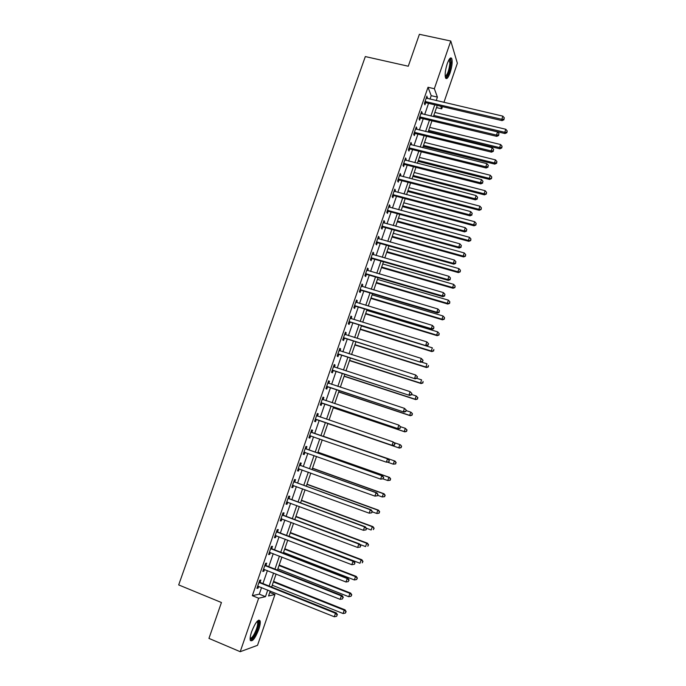 <?xml version="1.0" encoding="UTF-8"?>
<svg xmlns="http://www.w3.org/2000/svg" width="686" height="686" viewBox="0 0 686 686"><rect width="100%" height="100%" fill="white"/><g stroke="black" fill="none" stroke-linecap="round" stroke-linejoin="round"><path stroke-width="1.03" d="M251.625 631.712C255.355 622.519 258.185 618.901 260.114 620.873C260.543 622.605 260.097 625.443 258.776 629.405C255.098 638.555 252.268 642.173 250.279 640.261C249.858 638.529 250.304 635.682 251.625 631.712M447.229 63.712C449.141 58.61 450.651 56.887 451.757 58.533C452.631 61.68 452.083 66.422 450.11 72.767C448.215 77.87 446.697 79.602 445.574 77.947C444.7 74.843 445.257 70.092 447.229 63.712M269.778 592.395L274.975 594.488L257.524 645.32L240.211 651.7L208.947 638.4L221.441 602.522L178.686 584.918L365.321 56.569L408.273 66.225L419.395 34.3L450.788 41.031L457.365 63.241L443.919 102.394M442.461 106.639L441.715 108.817L440.764 106.236M436.51 107.591L441.715 108.817M430.002 99.144L431.202 95.663L428.013 87.268L252.345 595.662L259.274 594.162L261.563 587.542M262.935 583.554L267.411 570.572M268.758 566.662L273.242 553.653M274.572 549.82L279.056 536.795M280.36 533.039L284.853 519.997M286.122 516.309L290.632 503.25M291.876 499.64L296.386 486.563M297.604 483.03L302.123 469.936M303.315 466.471L307.834 453.36M309.009 449.965L313.536 436.836M314.677 433.518L319.204 420.398M320.345 417.088L324.847 404.045M326.004 400.684L330.463 387.744M331.638 384.34L336.071 371.503M337.255 368.048L341.654 355.314M342.863 351.815L347.219 339.184M348.437 335.634L352.767 323.097M354.002 319.505L358.289 307.071M359.55 303.426L363.803 291.087M365.072 287.4L369.291 275.163M370.586 271.424L374.77 259.291M376.074 255.509L380.224 243.47M381.545 239.646L385.661 227.701M386.998 223.825L391.089 211.983M392.435 208.064L396.491 196.316M397.854 192.354L401.876 180.701M403.257 176.688L407.244 165.137M408.642 161.081L412.595 149.617M414.01 145.518L417.928 134.156M419.36 130.014L423.245 118.738M424.685 114.553L428.544 103.372M427.121 98.467L426.915 96.1L424.368 103.475L424.917 104.838L425.612 102.84M421.804 113.867L422.164 112.821L421.607 111.484L419.052 118.884L419.618 120.196L420.312 118.198M416.471 129.311L416.856 128.205L416.273 126.919L413.709 134.336L414.301 135.605L414.996 133.599M415.073 133.358L415.287 132.75M411.12 144.806L411.523 143.64L410.931 142.396L408.359 149.848L408.959 151.066L409.653 149.051M409.739 148.819L409.936 148.236M405.76 160.344L406.181 159.118L405.563 157.934L402.982 165.403L403.608 166.569L404.303 164.554M404.38 164.331L404.577 163.774M400.375 175.942L400.821 174.656L400.187 173.515L397.597 181.01L398.24 182.133L398.935 180.101M399.012 179.895L399.192 179.363M394.973 191.591L395.436 190.236L394.784 189.147L392.186 196.668L392.846 197.739L393.55 195.707M393.618 195.501L393.79 195.004M389.554 207.283L390.042 205.877L389.365 204.831L386.767 212.377L387.444 213.397L388.147 211.357M388.216 211.168L388.379 210.688M384.117 223.036L384.623 221.561L383.937 220.566L381.322 228.138L382.016 229.107L382.728 227.057M382.788 226.877L382.942 226.431M378.663 238.831L379.195 237.296L378.483 236.353L375.859 243.95L376.58 244.868L377.291 242.818M373.193 254.686L373.741 253.083L373.013 252.199L370.38 259.814L371.117 260.68L371.829 258.622M367.696 270.593L368.271 268.929L367.525 268.089L364.883 275.729L365.647 276.544L366.358 274.477M362.191 286.542L362.791 284.819L362.019 284.03L359.37 291.704L360.15 292.468L360.862 290.392M356.669 302.552L357.286 300.76L356.497 300.022L353.839 307.722L354.636 308.434L355.357 306.35M351.121 318.613L351.764 316.76L350.958 316.075L348.291 323.792L349.105 324.452L349.826 322.369M345.555 334.725L346.224 332.804L345.392 332.178L342.717 339.922L343.557 340.53L344.278 338.438M339.973 350.898L340.659 348.908L339.819 348.334L337.135 356.103L337.984 356.66L338.713 354.551M334.374 367.113L335.085 365.063L334.219 364.54L331.527 372.335L332.401 372.841L333.13 370.732M327.951 382.677L328.774 383.397L329.486 381.27L328.603 380.799L325.901 388.628L326.793 389.073L327.531 386.955M323.14 399.655L323.878 397.537L322.969 397.117L320.259 404.963L321.177 405.357L321.906 403.239M317.507 415.973L318.244 413.847L317.318 413.487L314.6 421.367L315.534 421.701L316.272 419.575M311.856 432.351L312.593 430.216L311.641 429.908L308.914 437.814L309.875 438.097L310.612 435.962M306.179 448.79L306.925 446.646L305.956 446.389L303.212 454.321L304.19 454.544L304.936 452.4M300.494 465.271L301.231 463.127L300.245 462.921L297.492 470.879L298.496 471.05L299.242 468.907M294.783 481.812L295.529 479.66L294.517 479.514L291.756 487.497L292.776 487.617L293.505 485.517M289.055 498.413L289.801 496.244L288.763 496.158L286.002 504.176L287.04 504.227L287.751 502.186M283.301 515.066L284.055 512.896L283.001 512.862L280.222 520.897L281.286 520.906L281.972 518.908M277.538 531.77L278.284 529.592L277.213 529.618L274.426 537.687L275.515 537.627L276.184 535.697M271.75 548.534L272.505 546.348L271.407 546.433L268.612 554.528L269.718 554.417L270.37 552.53M265.936 565.358L266.7 563.163L265.576 563.309L262.772 571.429L263.904 571.258L264.53 569.431M260.114 582.234L260.869 580.039L259.728 580.236L256.916 588.382L258.073 588.151L258.682 586.384M240.211 651.7L258.656 598.226L265.473 596.666L267.754 590.029M252.345 595.662L258.656 598.226M428.013 87.268L434.341 88.717L450.788 41.031M436.21 100.593L437.411 97.103L434.341 88.717M269.126 586.033L273.611 573.016M274.957 569.097L279.442 556.072M280.763 552.221L285.256 539.17M286.551 535.406L291.053 522.338M292.322 518.642L296.824 505.556M298.076 501.938L302.586 488.835M303.804 485.285L308.323 472.165M309.515 468.692L314.042 455.555M315.208 452.151L319.736 438.997M320.885 435.67L325.404 422.516M326.553 419.206L331.046 406.129M332.204 402.768L336.672 389.802M337.846 386.39L342.271 373.527M343.463 370.063L347.853 357.303M349.063 353.787L353.419 341.131M354.645 337.572L358.967 325.01M360.21 321.408L364.498 308.949M365.758 305.296L370.011 292.939M371.28 289.235L375.499 276.981M376.794 273.234L380.979 261.074M382.282 257.284L386.432 245.219M387.753 241.378L391.869 229.416M393.207 225.531L397.297 213.663M398.643 209.736L402.699 197.962M404.063 193.992L408.084 182.313M409.465 178.3L413.452 166.715M414.85 162.659L418.803 151.169M420.218 147.061L424.137 135.674M425.569 131.523L429.453 120.221M430.894 116.028L434.752 104.829M270.25 591.032L268.552 595.954L274.975 594.488M437.256 105.412L433.398 116.629M431.957 120.822L428.064 132.132M426.641 136.282L422.722 147.687M421.307 151.795L417.354 163.294M415.956 167.358L411.969 178.943M410.588 182.965L406.566 194.653M405.203 198.631L401.147 210.413M399.792 214.341L395.711 226.217M394.373 230.11L390.257 242.081M388.936 245.922L384.786 257.996M383.474 261.786L379.289 273.963M378.003 277.71L373.784 289.981M372.507 293.685L368.253 306.05M367.001 309.703L362.714 322.171M361.471 325.781L357.149 338.352M355.923 341.911L351.566 354.585M350.357 358.101L345.967 370.869M344.775 374.333L340.342 387.213M339.167 390.626L334.708 403.608M333.55 406.97L329.048 420.055M327.908 423.373L323.38 436.536M322.24 439.863L317.712 453.034M316.538 456.439L312.019 469.584M310.818 473.066L306.299 486.194M305.081 489.744L300.571 502.864M299.328 506.482L294.817 519.585M293.548 523.281L289.055 536.358M287.751 540.131L283.258 553.19M281.937 557.041L277.453 570.083M276.106 574.01L271.622 587.036M431.202 95.663L437.411 97.103M259.274 594.162L265.473 596.666M426.512 97.266L427.455 97.481M421.221 112.598L422.164 112.821M415.913 127.973L416.856 128.205M410.58 143.4L411.523 143.64M405.237 158.886L406.181 159.118M399.878 174.416L400.821 174.656M394.493 189.988L395.436 190.236M389.099 205.62L390.042 205.877M383.68 221.304L384.623 221.561M378.252 237.03L379.195 237.296M372.798 252.817L373.741 253.083M367.327 268.655L368.271 268.929M361.848 284.536L362.791 284.819M356.343 300.477L357.286 300.76M350.82 316.469L351.764 316.76M345.281 332.513L346.224 332.804M339.716 348.608L340.659 348.908M334.142 364.755L335.085 365.063M328.551 380.962L329.486 381.27M322.935 397.22L323.878 397.537M317.301 413.529L318.244 413.847M308.932 437.771L309.875 438.097M303.255 454.218L304.19 454.544M297.553 470.716L298.496 471.05M291.833 487.266L292.776 487.617M286.096 503.884L287.04 504.227M280.342 520.545L281.286 520.906M274.572 537.267L275.515 537.627M268.775 554.048L269.718 554.417M262.961 570.881L263.904 571.258M257.13 587.773L258.073 588.151M425.74 101.468L426.289 102.84L502.092 120.633L501.792 119.295L425.063 101.477M503.91 119.15L504.33 117.889L503.91 119.15L501.792 119.295L502.847 116.14L426.229 98.098M426.289 102.84L424.54 102.994M502.092 120.633L504.03 119.69M504.33 117.889L502.847 116.14M433.441 116.5L505.033 133.564L504.75 132.312L505.771 129.26L434.838 112.444M433.809 115.428L504.75 132.312L506.791 132.166L506.903 132.664L507.203 130.94L506.791 132.166M505.771 129.26L507.203 130.94M506.903 132.664L505.033 133.564M420.424 116.877L420.99 118.198L496.801 136.368L496.475 135.082L419.746 116.877M498.602 134.928L499.022 133.667L498.602 134.928L496.475 135.082L497.539 131.918L420.912 113.49M420.99 118.198L419.24 118.344M496.801 136.368L498.722 135.451M499.022 133.667L497.539 131.918M415.673 133.599L415.064 132.321L415.673 133.599L491.485 152.163L491.142 150.92L414.404 132.329M493.268 150.766L493.697 149.497L493.268 150.766L491.142 150.92L492.214 147.747L415.579 128.925M415.639 133.59L413.915 133.744M491.485 152.163L493.406 151.254M493.697 149.497L492.214 147.747M409.739 147.833L410.339 149.051L486.151 168.001L485.791 166.818L409.053 147.824M487.926 166.647L488.355 165.369L487.926 166.647L485.791 166.818L486.863 163.637L410.237 144.412M410.339 149.051L408.582 149.188M486.151 168.001L488.072 167.118M488.355 165.369L486.863 163.637M428.321 131.403L499.914 148.819L499.605 147.61L500.634 144.54L429.702 127.382M428.673 130.374L499.605 147.61L501.663 147.456L501.783 147.936L502.075 146.229L501.663 147.456M500.634 144.54L502.075 146.229M501.783 147.936L499.914 148.819M423.176 146.35L494.769 164.117L494.452 162.951L495.489 159.881L424.548 142.371M423.511 145.372L494.452 162.951L496.51 162.788L496.638 163.259L496.921 161.562L496.51 162.788M495.489 159.881L496.921 161.562M496.638 163.259L494.769 164.117M418.023 161.339L489.615 179.458L489.281 178.351L490.318 175.264L419.378 157.403M418.34 160.413L489.281 178.351L491.476 178.626L491.759 176.945L491.348 178.18M490.318 175.264L491.759 176.945M491.476 178.626L489.615 179.458M404.363 163.379L404.989 164.554L480.8 183.899L480.423 182.759L403.685 163.379M482.567 182.579L482.995 181.301L482.567 182.579L480.423 182.759L481.495 179.569L404.869 159.958M404.989 164.554L403.231 164.683M480.8 183.899L482.712 183.033M482.995 181.301L481.495 179.569M412.852 176.379L484.445 194.858L484.093 193.795L485.131 190.699L414.19 172.486M413.152 175.505L484.093 193.795L486.305 194.044L486.58 192.38L486.168 193.615M485.131 190.699L486.58 192.38M486.305 194.044L484.445 194.858M449.39 59.082L449.784 59.047C450.496 59.313 450.805 60.634 450.728 63.026C450.556 69.286 446.8 78.813 445.265 76.832M445.188 76.232C447.486 74.757 449.047 70.426 449.887 63.266L449.056 59.596M445.763 78.29C448.507 75.64 450.308 70.306 451.174 62.289L450.496 57.967M257.421 621.044L258.03 621.104C258.999 622.048 258.759 624.732 257.327 629.148C254.395 636.557 251.994 639.798 250.116 638.88M250.133 638.297C252.019 638.169 254.137 635.065 256.487 628.968C257.542 625.795 257.902 623.514 257.55 622.133L257.027 621.465M250.441 640.638C252.842 639.515 255.286 635.639 257.773 629.011C259.085 625.075 259.531 622.245 259.094 620.53L258.871 620.041M398.978 178.986L399.612 180.109L475.432 199.849L475.038 198.76L398.3 178.977M477.19 198.571L477.619 197.285L477.19 198.571L475.038 198.76L476.118 195.553L399.484 175.547M399.612 180.109L397.863 180.238M475.432 199.849L477.345 199.009M477.619 197.285L476.118 195.553M407.664 191.463L479.257 210.302L478.888 209.29L479.934 206.186L408.985 187.612M407.947 190.639L478.888 209.29L481.118 209.504L481.383 207.858L480.972 209.101M479.934 206.186L481.383 207.858M481.118 209.504L479.257 210.302M393.575 194.644L394.227 195.716L470.047 215.841L469.636 214.812L392.889 194.627M471.788 214.615L472.225 213.329L471.788 214.615L469.636 214.812L470.716 211.597L394.081 191.188M394.227 195.716L392.478 195.836M470.047 215.841L471.951 215.027M472.225 213.329L470.716 211.597M402.459 206.597L474.06 225.797L473.666 224.837L474.712 221.724L403.771 202.79M402.725 205.826L473.666 224.837L475.904 225.025L476.17 223.387L475.75 224.631M474.712 221.724L476.17 223.387M475.904 225.025L474.06 225.797M388.147 210.345L388.825 211.374L464.645 231.902L464.208 230.916L387.47 210.336M466.377 230.71L466.806 229.416L466.377 230.71L464.208 230.916L465.297 227.692L388.662 206.88M388.825 211.374L387.075 211.485M464.645 231.902L466.549 231.105M466.806 229.416L465.297 227.692M397.237 221.784L468.838 241.343L468.427 240.426L469.481 237.305L398.532 218.011M397.486 221.064L468.427 240.426L470.682 240.589L470.939 238.968L470.519 240.22M469.481 237.305L470.939 238.968M470.682 240.589L468.838 241.343M382.711 226.106L383.405 227.075L459.226 248.006L458.771 247.08L382.033 226.088M383.405 227.075L382.213 226.063L382.908 227.04L381.648 227.186M460.941 246.857L461.378 245.562L460.941 246.857L458.771 247.08L459.86 243.839L383.225 222.624M459.226 248.006L461.121 247.226M461.378 245.562L459.86 243.839M391.998 237.013L463.599 256.941L463.179 256.075L464.225 252.945L393.284 233.283M392.229 236.344L463.179 256.075L465.442 256.204L465.691 254.6L465.271 255.852M464.225 252.945L465.691 254.6M465.442 256.204L463.599 256.941M377.257 241.909L377.969 242.835L453.789 264.161L453.309 263.295L376.571 241.892M455.487 263.064L455.924 261.76L455.487 263.064L453.309 263.295L454.406 260.045L377.772 238.411M377.969 242.835L376.211 242.93M453.789 264.161L455.675 263.415M455.924 261.76L454.406 260.045M386.741 252.294L458.342 272.591L457.905 271.767L458.96 268.629L388.01 248.606M386.955 251.676L457.905 271.767L460.177 271.87L460.426 270.284L460.006 271.545M458.96 268.629L460.426 270.284M460.177 271.87L458.342 272.591M371.778 257.773L372.507 258.648L448.327 280.377L447.838 279.562L371.092 257.747M450.025 279.322L450.462 278.019L450.025 279.322L447.838 279.562L448.936 276.304L372.301 254.257M372.507 258.648L370.757 258.733M448.327 280.377L450.213 279.648M450.462 278.019L448.936 276.304M381.476 267.617L453.077 288.283L452.614 287.52L453.669 284.364L382.728 263.973M381.665 267.051L452.614 287.52L454.904 287.588L455.144 286.019L454.724 287.28M453.669 284.364L455.144 286.019M454.904 287.588L453.077 288.283M366.281 273.688L367.036 274.503L442.856 296.652L442.341 295.88L365.604 273.654M444.528 295.632L444.974 294.328L444.528 295.632L442.341 295.88L443.439 292.613L366.813 270.155M367.036 274.503L365.278 274.589M442.856 296.652L444.734 295.94M444.974 294.328L443.439 292.613M376.185 282.992L447.787 304.035L447.306 303.315L448.37 300.151L377.42 279.391M376.365 282.478L447.306 303.315L449.613 303.358L449.845 301.806L449.424 303.066M448.37 300.151L449.845 301.806M449.613 303.358L447.787 304.035M360.776 289.646L361.548 290.418L437.359 312.97L436.828 312.259L360.09 289.621M439.023 312.001L439.469 310.689L439.023 312.001L436.828 312.259L437.934 308.983L361.299 286.105M361.548 290.418L359.79 290.495M437.359 312.97L439.237 312.284M439.469 310.689L437.934 308.983M370.877 298.419L442.479 319.83L441.981 319.161L443.053 315.989L372.104 294.86M371.04 297.956L441.981 319.161L444.305 319.179L444.537 317.635L444.108 318.904M443.053 315.989L444.537 317.635M444.305 319.179L442.479 319.83M355.245 305.664L356.034 306.385L431.846 329.349L431.297 328.697L354.559 305.63M433.501 328.423L433.946 327.102L433.501 328.423L431.297 328.697L432.403 325.404L355.777 302.114M356.034 306.385L354.276 306.453M431.846 329.349L433.715 328.688M433.946 327.102L432.403 325.404M365.561 313.888L437.154 335.677L436.639 335.068L437.711 331.878L366.77 310.372M365.698 313.485L436.639 335.068L438.98 335.042L439.203 333.525L438.774 334.802M437.711 331.878L439.203 333.525M438.98 335.042L437.154 335.677M349.697 321.734L426.315 345.787L349.011 321.7M427.953 344.895L425.74 345.178L426.855 341.877L428.63 343.823L427.953 344.895L428.63 343.823M350.409 318.313L426.855 341.877L428.398 343.575M350.503 322.403L348.745 322.463M426.315 345.787L428.184 345.144M360.219 329.409L431.82 351.584L431.28 351.018L432.36 347.828L361.419 325.944M360.339 329.057L431.28 351.018L433.629 350.966L433.852 349.466L433.423 350.743M433.629 350.966L431.82 351.584M344.123 337.855L420.767 362.268L343.446 337.821M422.396 361.428L420.175 361.728L421.29 358.409L423.073 360.33L422.396 361.428L423.073 360.33M344.672 334.271L421.29 358.409L422.842 360.107M344.955 338.472L343.197 338.532M344.689 334.211L345.135 334.588M420.767 362.268L422.627 361.651M354.868 344.981L426.46 367.533L425.912 367.027L426.984 363.82L421.393 362.062M354.971 344.689L425.912 367.027L428.27 366.941L428.484 365.458L428.055 366.736M428.27 366.941L426.46 367.533M338.541 354.036L415.193 378.818L337.864 353.993M416.814 378.02L414.584 378.329L415.707 375.002L417.5 376.888L416.814 378.02L417.5 376.888M339.09 350.435L415.707 375.002L417.26 376.691M339.39 354.593L337.632 354.645M339.133 350.314L339.707 350.812M415.193 378.818L417.054 378.218M349.491 360.604L421.084 383.543L420.518 383.08L421.59 379.864L416.745 378.32M349.577 360.364L420.518 383.08L422.893 382.968L423.099 381.502L422.662 382.788M422.893 382.968L421.084 383.543M332.942 370.269L409.611 395.419L332.256 370.226M411.214 394.664L408.976 394.982L410.099 391.646L411.909 393.507L411.214 394.664L411.909 393.507M333.49 366.65L410.099 391.646L411.66 393.335M333.808 370.774L332.05 370.817M333.55 366.47L334.245 367.079M409.611 395.419L411.463 394.844M344.106 376.28L415.69 399.595L415.099 399.192L416.188 395.968L411.583 394.476M344.166 376.091L415.099 399.192L417.491 399.046L417.697 397.597L417.26 398.883M417.697 397.597L416.188 395.968L417.928 397.76M417.491 399.046L415.69 399.595M327.316 386.552L404.003 412.072L326.63 386.501M405.598 411.368L403.351 411.694L404.474 408.35L406.301 410.185L405.598 411.368L406.301 410.185M327.874 382.917L404.474 408.35L406.043 410.031M328.208 386.998L326.45 387.041M404.003 412.072L405.855 411.523M338.695 391.998L410.279 415.707L409.671 415.356L410.76 412.123L406.163 410.597M338.747 391.869L409.671 415.356L412.08 415.184L412.269 413.744L411.84 415.039M412.269 413.744L411.368 412.483L412.509 413.89M412.08 415.184L410.279 415.707M321.674 402.888L398.377 428.784L320.997 402.836M399.955 428.124L397.709 428.467L398.832 425.106L400.675 426.915L399.955 428.124L400.675 426.915M322.231 399.243L398.832 425.106L400.41 426.786M322.591 403.282L320.825 403.317M322.334 398.943L323.278 399.775L322.369 399.363M398.377 428.784L400.221 428.261M333.276 407.767L404.851 431.871L404.226 431.571L405.315 428.321L400.513 426.709M333.302 407.69L404.226 431.571L406.644 431.365L406.832 429.95L406.395 431.245M406.832 429.95L405.315 428.321L407.081 430.071M406.644 431.365L404.851 431.871M316.014 419.283L392.735 445.557L315.337 419.223M394.296 444.948L392.04 445.291L393.172 441.921L395.025 443.705L394.296 444.948L395.025 443.705M316.58 415.622L393.172 441.921L394.75 443.593M316.949 419.626L315.191 419.643M316.7 415.262L317.807 416.222M392.735 445.557L394.57 445.051M327.831 423.588L399.406 448.087L398.763 447.847L399.852 444.588L394.218 442.659M327.839 423.571L398.763 447.847L401.199 447.606L401.379 446.2L400.941 447.504M401.379 446.2L400.504 444.837L401.636 446.303M401.199 447.606L399.406 448.087M388.902 461.901L389.356 460.546L388.902 461.901L386.355 462.175L309.652 435.67M388.619 461.815L386.355 462.175L387.496 458.797L388.207 459.011L312.422 432.729L311.05 431.631M310.904 432.051L387.496 458.797L389.073 460.469M310.981 435.953L309.532 436.03M389.356 460.546L388.207 459.011M395.042 461.103L323.466 436.287L395.042 461.103L396.165 462.587L395.462 463.822L396.165 462.587M387.684 462.218L393.275 464.165L394.373 460.898L395.899 462.51M395.728 463.899L393.275 464.165L395.462 463.822M383.217 478.811L383.671 477.456L383.217 478.811L380.653 479.12L303.958 452.168M382.925 478.751L380.653 479.12L381.793 475.724L382.522 475.887L306.753 449.167L305.381 448.052M305.21 448.541L381.793 475.724L383.38 477.396M304.138 452.16L305.081 452.383L303.855 452.468M383.671 477.456L382.522 475.887M383.011 478.862L387.779 480.543L388.876 477.267L389.562 477.413L317.995 452.203M390.411 478.871L389.965 480.183L390.677 478.931L388.876 477.267L317.97 452.28M390.24 480.243L387.779 480.543L389.965 480.183M389.562 477.413L390.677 478.931M377.506 495.772L377.969 494.417L377.506 495.772L374.925 496.115L298.239 468.727M377.206 495.738L374.925 496.115L376.074 492.711L376.828 492.814L301.06 465.657L299.688 464.533M299.499 465.082L376.074 492.711L377.669 494.374M299.25 468.898L298.161 468.967M377.969 494.417L376.828 492.814M377.66 495.326L382.256 496.973L383.363 493.688L384.066 493.774L312.507 468.169M384.897 495.292L384.46 496.604L385.18 495.326L383.363 493.688L312.456 468.306M384.735 496.638L382.256 496.973L384.46 496.604M384.066 493.774L385.18 495.326M371.778 512.802L372.241 511.43L371.778 512.802L369.188 513.179L292.502 485.336M371.469 512.785L369.188 513.179L370.337 509.758L371.109 509.801L295.349 482.207L293.977 481.066M293.771 481.675L370.337 509.758L371.932 511.422M293.368 485.465L292.442 485.517M372.241 511.43L371.109 509.801M372.121 511.782L376.717 513.462L377.832 510.161L378.552 510.195L306.994 484.187M379.367 511.765L378.929 513.085L379.658 511.773L377.832 510.161L306.925 484.376M379.212 513.094L377.446 513.488L378.929 513.085M378.552 510.195L379.658 511.773M366.032 529.884L366.495 528.512L366.032 529.884L363.426 530.295L286.748 501.998M365.715 529.892L363.426 530.295L364.575 526.865L365.372 526.848L289.621 498.808L288.249 497.659M288.017 498.336L364.575 526.865L366.178 528.52M287.468 502.083L286.705 502.118M366.495 528.512L365.372 526.848M366.281 528.194L371.169 530.004L372.275 526.694L373.021 526.677L301.471 500.257M373.819 528.289L373.381 529.618L374.119 528.28L372.275 526.694L301.386 500.506M373.021 526.677L374.119 528.28M360.27 547.025L360.733 545.644L360.27 547.025L357.638 547.471L280.977 518.719M359.944 547.059L357.638 547.471L358.795 544.032L359.618 543.955L283.867 515.46L282.503 514.303M282.246 515.04L358.795 544.032L360.407 545.679M281.543 518.753L280.951 518.779M360.733 545.644L359.618 543.955M359.961 544.478L365.587 546.596L366.71 543.278L367.464 543.201L295.923 516.378M368.253 544.873L367.807 546.202L368.562 544.838L366.71 543.278L295.82 516.687M367.464 543.201L368.562 544.838M354.482 564.218L354.945 562.846L354.482 564.218L351.841 564.707L275.18 535.5M354.148 564.278L351.841 564.707L352.998 561.251L353.839 561.114L278.104 532.173L276.732 531.007M276.458 531.804L352.998 561.251L354.611 562.897M354.945 562.846L353.839 561.114M289.115 536.169L359.996 563.249L361.119 559.913L361.899 559.785L290.358 532.55M362.671 561.508L362.225 562.837L362.98 561.457L361.119 559.913L290.238 532.919M361.899 559.785L362.98 561.457M270.644 548.629L347.185 578.538L346.018 582.002L269.366 552.333M270.944 547.762L272.316 548.946L348.042 578.341L347.185 578.538L348.797 580.176L348.334 581.565L348.797 580.176M349.14 580.099L348.042 578.341M346.018 582.002L348.334 581.565M283.515 552.462L354.388 579.962L355.511 576.609L356.308 576.429L284.784 548.774M357.072 578.195L356.617 579.533L357.389 578.118L355.511 576.609L284.639 549.203M356.617 579.533L354.388 579.962M356.308 576.429L357.389 578.118M264.822 565.504L341.345 595.885L340.17 599.358L263.535 569.226M265.139 564.578L266.511 565.77L342.228 595.62L341.345 595.885L342.966 597.515L342.494 598.912L342.966 597.515M343.317 597.412L342.228 595.62M340.17 599.358L342.494 598.912M277.89 568.814L348.754 596.717L349.886 593.364L350.709 593.124L279.185 565.05M351.446 594.942L350.992 596.288L351.772 594.848L349.886 593.364L279.013 565.538M350.992 596.288L348.754 596.717M350.709 593.124L351.772 594.848M258.974 582.44L335.488 613.284L334.314 616.774L257.679 586.17M259.317 581.445L260.68 582.654L336.389 612.967L335.488 613.284L337.109 614.913L336.646 616.311L337.109 614.913M337.469 614.785L336.389 612.967M334.314 616.774L336.646 616.311M272.248 585.218L343.103 613.541L344.235 610.171L345.084 609.871L273.568 581.385M345.804 611.749L345.35 613.095L346.138 611.629L344.235 610.171L273.38 581.934M345.35 613.095L343.103 613.541M345.084 609.871L346.138 611.629M425.243 101.451L425.792 102.814M419.926 116.852L420.492 118.172M414.593 132.304L415.176 133.573M409.233 147.799L409.842 149.025M403.865 163.354L404.483 164.529M398.48 178.952L399.115 180.084M393.069 194.61L393.73 195.681M387.65 210.31L388.327 211.339M376.751 241.875L377.471 242.793M371.28 257.73L372.009 258.605M365.784 273.637L366.538 274.46M360.27 289.603L361.042 290.375M354.739 305.613L355.537 306.333M349.191 321.683L350.006 322.351M343.626 337.804L344.458 338.421M338.044 353.976L338.893 354.542M332.436 370.208L333.31 370.714M328.011 383.037L328.551 383.32M326.819 386.492L327.711 386.938M321.177 402.828L322.086 403.222M316.718 415.742L317.644 416.102M315.517 419.215L316.452 419.558M311.041 432.171L311.993 432.48M311.478 432.429L312.422 432.729M309.84 435.661L310.792 435.944M305.347 448.661L306.316 448.91M305.785 448.927L306.753 449.167M299.636 465.202L300.622 465.4M300.065 465.468L301.06 465.657M298.419 468.71L299.019 468.821M293.9 481.804L294.911 481.941M294.337 482.069L295.349 482.207M292.69 485.319L293.119 485.379M288.154 498.456L289.183 498.533M288.583 498.731L289.621 498.808M282.383 515.169L283.438 515.195M282.812 515.443L283.867 515.46M276.595 531.933L277.667 531.899M277.024 532.216L278.104 532.173M270.781 548.757L271.879 548.663M271.219 549.04L272.316 548.946M264.95 565.641L266.074 565.487M265.388 565.924L266.511 565.77M259.102 582.577L260.251 582.371M259.54 582.86L260.68 582.654M409.628 147.807L410.228 149.034M404.183 163.354L404.8 164.529M449.098 59.519L449.784 59.047M448.841 59.974L449.544 60.128M256.744 621.799L257.55 622.133M257.139 621.516L258.03 621.104M398.72 178.943L399.355 180.075M393.241 194.601L393.893 195.673M387.744 210.302L388.422 211.331"/></g></svg>
